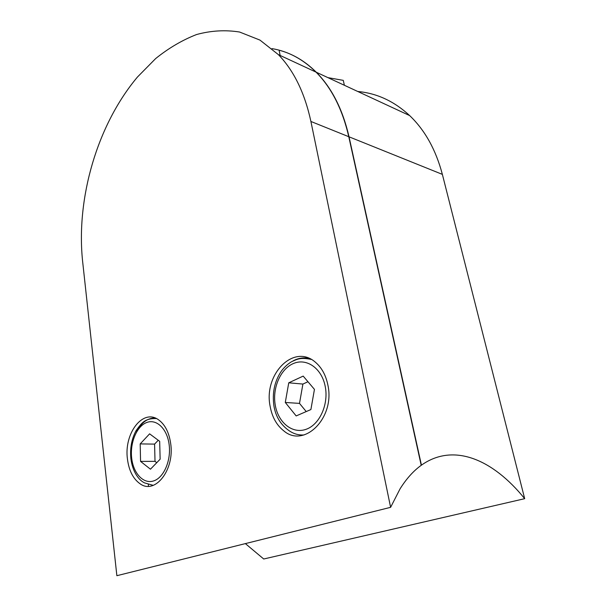 <?xml version="1.0" encoding="UTF-8"?>
<svg xmlns="http://www.w3.org/2000/svg" width="606" height="606" viewBox="0 0 606 606"><rect width="100%" height="100%" fill="white"/><g stroke="black" fill="none" stroke-linecap="round" stroke-linejoin="round"><path stroke-width="0.91" d="M159.673 441.327L149.614 433.843L140.191 443.903L140.562 461.393L150.462 469.203L160.143 459.189L159.673 441.327M158.242 440.259L154.583 444.107L155.015 461.355L156.749 462.696M155.015 461.355L140.562 461.393M154.583 444.107L140.191 443.903M314.446 389.37L303.182 376.099L288.751 382.81L285.29 402.467L296.167 415.928L310.893 409.55L314.446 389.37M307.969 381.735L302.902 384.06L299.5 403.391L306.227 411.572M299.5 403.391L285.29 402.467M302.902 384.06L288.751 382.81M270.132 406.331C272.071 416.996 276.601 425.162 283.729 430.813C304.189 448.645 335.353 417.769 327.846 384.908C325.823 375.122 321.672 367.562 315.4 362.229C293.819 343.064 263.383 374.326 270.132 406.331M127.472 459.272C128.995 470.733 133.184 478.892 140.039 483.747C155.083 495.011 174.907 469.68 170.642 443.244C168.991 432.366 165.014 424.594 158.711 419.935C143.061 408.012 123.677 433.351 127.472 459.272M344.375 85.272L343.276 80.363L327.899 77.629M280.154 55.457L279.108 50.215C292.698 53.79 305.091 61.123 316.279 72.228C331.785 87.893 342.708 109.413 349.033 136.812L442.365 174.376C435.865 149.811 424.973 130.222 409.671 115.594C394.211 101.27 376.909 93.233 357.752 91.491M421.185 465.234L421.428 465.166C453.44 442.448 492.784 459.204 524.682 498.677L442.365 174.376M524.682 498.677L263.716 558.997L245.362 543.605M421.428 465.166L349.033 136.812M148.493 486.27L148.296 484.679M310.908 121.465L348.783 136.714L421.208 465.325C413.504 470.854 406.474 478.657 400.134 488.716L390.612 507.328L310.908 121.465C304.72 92.945 293.887 70.667 278.404 54.646L259.966 40.102L239.59 32.027C225.349 29.762 211.017 30.595 196.586 34.527C182.338 40.064 168.695 48.079 155.659 58.57L137.456 77.03C97.21 124.942 76 198.185 82.59 261.118L116.867 575.7L390.612 507.328M348.783 136.714C342.458 109.307 331.543 87.779 316.029 72.114C302.864 59.13 288.183 51.298 271.988 48.616M136.32 432.411C141.1 422.768 147.364 417.973 155.121 418.011M169.112 444.38C167.051 428.45 156.242 418.488 146.417 422.617C136.562 426.518 129.828 442.994 131.691 458.242C133.418 473.544 143.569 484.383 153.727 480.884C163.923 477.619 171.316 460.265 169.112 444.38M153.25 485.361L144.622 482.914C138.963 480.331 132.638 472.112 130.896 458.787C129.873 448.372 131.593 439.009 136.047 430.707C141.554 423.102 144.592 418.254 156.348 418.541M292.993 360.956C298.273 358.055 303.712 357.222 309.318 358.449M325.24 386.537C321.839 368.425 306.81 357.911 293.743 363.388C280.616 368.599 272.2 387.817 275.245 405.058C278.101 422.359 292.137 434.085 305.757 429.412C319.43 425.011 328.838 404.566 325.24 386.537M304.083 434.941C298.41 435.335 293.168 433.745 288.373 430.169C280.457 424.351 275.647 416.284 273.935 405.967C272.064 392.9 274.548 381.28 281.381 371.092C284.32 367.153 287.721 364.024 291.584 361.699C297.576 359.055 300.371 357.267 311.249 359.403M316.279 72.228L409.671 115.594M278.404 54.646L316.029 72.114"/></g></svg>
